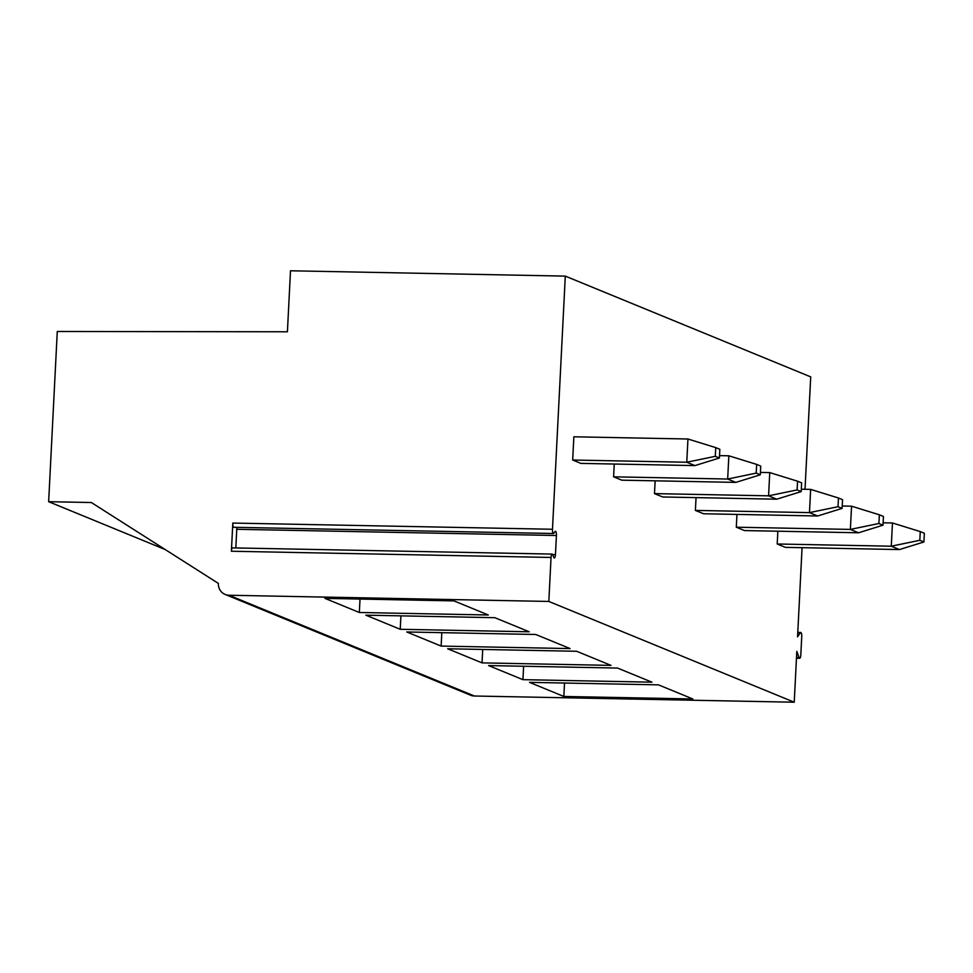 <?xml version="1.0" encoding="UTF-8"?>
<svg xmlns="http://www.w3.org/2000/svg" width="973" height="973" viewBox="0 0 973 973"><rect width="100%" height="100%" fill="white"/><g stroke="black" fill="none" stroke-linecap="round" stroke-linejoin="round"><path stroke-width="1.46" d="M553.467 533.508L233.812 527.293A3.807 1.082 -88.9 0 1 232.815 523.06L231.392 551.241A3.807 1.082 -88.9 0 1 232.523 547.884L552.19 554.087A3.807 1.082 91.1 0 0 551.046 557.456L548.821 601.448L229.008 595.245A11.7 11.153 112.3 0 1 218.378 583.411L91.365 502.53L48.65 501.691L57.273 331.477L287.412 331.781L290.501 270.786L565.301 276.113L552.482 529.263A3.807 1.082 91.1 0 0 553.467 533.508A3.807 1.082 91.1 0 0 553.905 533.192L554.987 531.586A3.807 1.082 91.1 0 1 555.437 531.27A3.807 1.082 91.1 0 1 556.422 535.503L236.755 529.3A3.807 1.082 91.1 0 0 236.719 527.354M235.819 547.945L236.755 529.3M565.301 276.113L810.716 376.879L805.024 489.285M802.068 547.677L797.556 636.865L800.305 632.766L797.763 632.718M548.821 601.448L794.236 702.214L796.814 651.387L799.052 657.529A3.807 1.082 91.1 0 0 799.672 658.271A3.807 1.082 91.1 0 0 800.815 654.914L801.74 636.695A3.807 1.082 91.1 0 0 800.743 632.462A3.807 1.082 91.1 0 0 800.305 632.766M556.422 535.503L555.449 554.634A3.807 1.082 91.1 0 1 554.318 558.003A3.807 1.082 91.1 0 1 553.698 557.249L552.81 554.841A3.807 1.082 91.1 0 0 552.19 554.087M923.912 541.973L919.813 540.295L920.263 531.586L924.35 533.265L923.912 541.973L899.466 549.563L785.381 547.361L777.208 543.992L777.853 531.209M883.01 525.189L878.911 523.498L879.361 514.79L883.448 516.468L883.01 525.189L858.563 532.778L744.479 530.565L736.306 527.208L736.95 514.413M842.107 508.393L838.008 506.714L838.458 497.994L842.545 499.672L842.107 508.393L817.661 515.982L703.576 513.768L695.391 510.411L696.048 497.617M801.205 491.596L797.106 489.918L797.556 481.197L801.643 482.876L801.205 491.596L776.758 499.185L662.674 496.972L654.488 493.615L655.145 480.832M760.302 474.8L756.203 473.121L756.653 464.401L760.74 466.091L760.302 474.8L735.856 482.389L621.771 480.176L613.586 476.819L614.243 464.036M715.751 447.616L719.838 449.295L719.4 458.003L694.953 465.593L580.869 463.391L572.683 460.022L573.863 436.792L687.947 439.005L715.751 447.616L715.301 456.325L686.768 462.236L687.947 439.005M48.65 501.691L165.24 549.563M794.236 702.214L474.423 696.011A11.7 11.153 112.3 0 1 470.567 695.209L225.152 594.442M692.825 698.967L563.841 696.461L529.482 682.353L658.466 684.858L692.825 698.967M651.922 682.17L522.939 679.665L488.58 665.568L617.563 668.074L651.922 682.17M611.02 665.386L482.036 662.881L447.677 648.772L576.661 651.278L611.02 665.386M570.117 648.59L441.134 646.084L406.775 631.976L535.758 634.481L570.117 648.59M529.215 631.793L400.231 629.288L365.872 615.179L494.856 617.685L529.215 631.793M488.312 614.997L359.329 612.491L324.97 598.383L453.953 600.888L488.312 614.997M564.522 683.034L563.841 696.461M523.62 666.25L522.939 679.665M482.717 649.453L482.036 662.881M441.815 632.657L441.134 646.084M400.912 615.86L400.231 629.288M360.01 599.064L359.329 612.491M899.466 549.563L891.28 546.206L892.46 522.975L920.263 531.586M919.813 540.295L891.28 546.206L777.208 543.992M892.46 522.975L883.131 522.793M858.563 532.778L850.378 529.409L851.557 506.191L879.361 514.79M878.911 523.498L850.378 529.409L736.306 527.208M851.557 506.191L842.229 506.009M817.661 515.982L809.475 512.613L810.655 489.395L838.458 497.994M838.008 506.714L809.475 512.613L695.391 510.411M810.655 489.395L801.326 489.212M776.758 499.185L768.573 495.829L769.752 472.598L797.556 481.197M797.106 489.918L768.573 495.829L654.488 493.615M769.752 472.598L760.424 472.416M735.856 482.389L727.67 479.032L728.85 455.802L756.653 464.401M756.203 473.121L727.67 479.032L613.586 476.819M728.85 455.802L719.521 455.619M694.953 465.593L686.768 462.236L572.683 460.022M719.4 458.003L715.301 456.325M231.392 551.241L551.046 557.456M232.815 523.06L552.482 529.263M555.449 554.634L552.713 554.586M229.008 595.245L474.423 696.011M799.052 657.529L796.51 657.48M796.473 658.21L799.672 658.271M797.775 632.401L800.743 632.462"/></g></svg>
